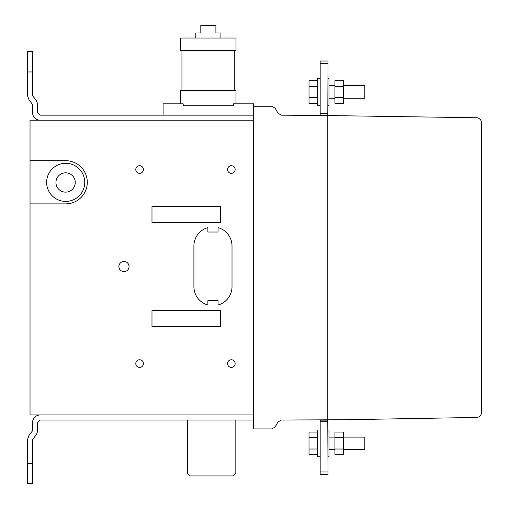<?xml version="1.0" encoding="UTF-8"?>
<svg xmlns="http://www.w3.org/2000/svg" width="509" height="509" viewBox="0 0 509 509"><rect width="100%" height="100%" fill="white"/><g stroke="black" fill="none" stroke-linecap="round" stroke-linejoin="round"><path stroke-width="0.76" d="M334.947 80.683L343.588 80.683L343.588 103.282L334.947 103.282L334.947 80.683M334.947 86.333L343.588 86.333M334.947 97.633L343.588 97.633M364.807 85.697L343.588 85.697L364.807 85.697L364.807 98.269L343.588 98.269L364.807 98.269M328.031 105.338L328.973 105.338L328.973 78.621L328.031 78.621M320.174 78.621L317.661 78.621L317.661 105.338L320.174 105.338M317.661 103.282L309.014 103.282L309.014 80.683L317.661 80.683M309.014 86.333L317.661 86.333M309.014 97.633L317.661 97.633M163.09 115.155L163.09 103.836L183.208 103.836L183.208 105.726L233.497 105.726L183.208 105.726L183.208 103.836L180.689 103.836L180.689 90.64L236.011 90.64L236.011 103.836L233.497 103.836L233.497 105.726L233.497 103.836L253.609 103.836L253.609 428.922L271.787 428.922L275.089 427.019L278.022 421.942L281.324 420.033L345.077 419.734L476.513 417.437A5.084 5.084 0 0 0 481.508 412.354L481.508 122.834A5.084 5.084 0 0 0 476.519 117.751L327.796 115.543L328.031 61.01L320.174 61.01L320.174 115.479M234.751 90.64L181.948 90.64L181.948 50.404L234.751 50.404L234.751 90.64M236.011 50.404L180.701 50.404L180.701 38.022L236.011 38.022L236.011 50.404M195.787 38.022L195.787 32.996L200.813 32.996L200.813 25.45L215.899 25.45L215.899 32.996L220.925 32.996L220.925 38.022M320.174 115.231L328.031 115.231M320.174 113.66L328.031 113.66M320.174 61.01L326.46 61.01M320.174 474.343L328.031 474.343L320.174 474.343L328.031 474.343L320.174 474.343L328.031 474.343L320.174 474.343L328.031 474.343L320.174 474.343L326.46 474.343L320.174 474.343L320.174 419.849M328.031 474.343L327.771 419.81M320.174 420.129L328.031 420.129M320.174 421.7L328.031 421.7M334.947 437.727L334.947 454.677L343.588 454.677L343.588 432.077L334.947 432.077L334.947 437.727L343.588 437.727M334.947 449.027L343.588 449.027M343.588 449.663L364.807 449.663L364.807 437.091L343.588 437.091M328.031 430.016L328.973 430.016L328.973 456.732L328.031 456.732M320.174 456.732L317.661 456.732L317.661 430.016L320.174 430.016M317.661 432.077L309.014 432.077L309.014 454.677L317.661 454.677M309.014 449.027L317.661 449.027M309.014 437.727L317.661 437.727M27.492 71.96L27.492 51.638L32.57 51.638L32.57 71.96L27.492 71.96L27.492 95.635L28.975 99.719L32.57 104.466L32.57 112.616A7.622 7.622 0 0 0 40.192 120.232A7.622 7.622 0 0 1 32.57 112.616M253.609 115.155L40.192 115.155L37.653 112.61L37.653 104.001L36.463 100.737L32.57 95.635L32.57 71.96M27.492 463.222L27.492 483.55L32.57 483.55L32.57 463.222L27.492 463.222L27.492 439.553L28.975 435.469L32.57 430.722L32.57 422.572A7.622 7.622 0 0 1 40.192 414.95M253.609 420.033L40.192 420.033L37.653 422.572L37.653 431.18L36.463 434.451L32.57 439.553L32.57 463.222M235.826 420.033L235.826 473.383L233.287 475.928L190.092 475.928L187.554 473.383L187.554 420.033M327.796 115.543L327.796 419.81L327.796 115.543L281.324 115.155L278.022 113.246L275.089 108.162L271.787 106.26L253.609 106.26M253.609 414.95L253.609 120.232L30.031 120.232L30.031 414.95L253.609 414.95M218.043 227.631A19.056 19.056 0 0 1 232.015 246L232.015 286.65A19.056 19.056 0 0 1 218.043 305.012L218.043 300.622L207.876 300.622L207.876 305.012A19.056 19.056 0 0 1 193.904 286.65L193.904 246A19.056 19.056 0 0 1 207.876 227.631L207.876 232.021L218.043 232.021L218.043 227.631M30.031 160.685L65.661 160.685A21.594 21.594 0 0 1 87.3 182.235A21.594 21.594 0 0 1 65.75 203.88L30.031 203.88M220.582 326.536L220.582 310.655L151.981 310.655L151.981 326.536L220.582 326.536M220.582 222.497L220.582 206.616L151.981 206.616L151.981 222.497L220.582 222.497M231.341 359.761A3.811 3.811 0 0 1 234.643 365.475A3.811 3.811 0 0 1 228.038 365.475A3.811 3.811 0 0 1 231.341 359.761M139.606 359.761A3.811 3.811 0 0 1 142.908 365.475A3.811 3.811 0 0 1 136.304 365.475A3.811 3.811 0 0 1 139.606 359.761M123.967 261.467A5.084 5.084 0 0 1 128.37 269.089A5.084 5.084 0 0 1 119.57 269.089A5.084 5.084 0 0 1 123.967 261.467M231.341 165.718A3.811 3.811 0 0 1 234.643 171.438A3.811 3.811 0 0 1 228.038 171.438A3.811 3.811 0 0 1 231.341 165.718M139.606 165.718A3.811 3.811 0 0 1 142.908 171.438A3.811 3.811 0 0 1 136.304 171.438A3.811 3.811 0 0 1 139.606 165.718M65.693 163.306A19.056 19.056 0 0 1 82.197 191.893A19.056 19.056 0 0 1 49.188 191.893A19.056 19.056 0 0 1 65.693 163.306M65.604 172.825A9.652 9.652 0 0 1 73.964 187.306A9.652 9.652 0 0 1 57.237 187.306A9.652 9.652 0 0 1 65.604 172.825M320.174 63.37L328.031 63.37M320.174 471.989L328.031 471.989M328.973 85.697L334.947 85.697L328.973 85.697M334.947 98.269L328.973 98.269L334.947 98.269M328.973 449.663L334.947 449.663M328.973 437.091L334.947 437.091"/></g></svg>
